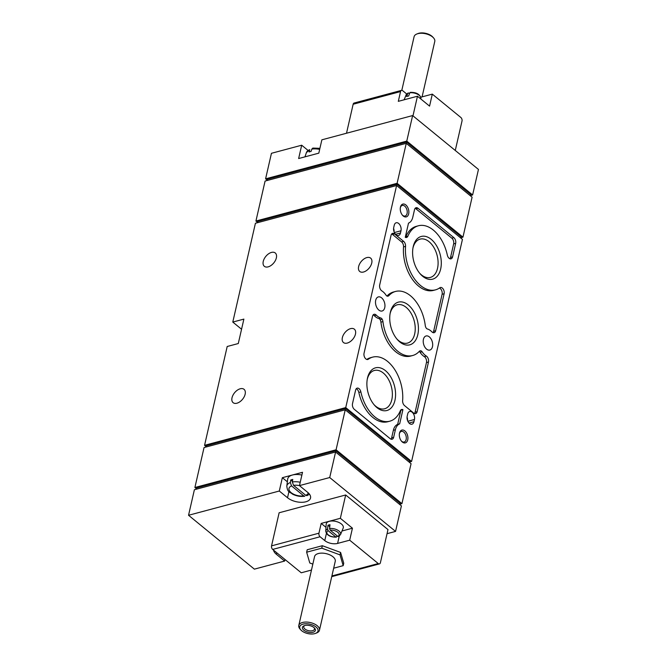 <?xml version="1.0" encoding="UTF-8"?>
<svg xmlns="http://www.w3.org/2000/svg" width="667" height="667" viewBox="0 0 667 667"><rect width="100%" height="100%" fill="white"/><g stroke="black" fill="none" stroke-linecap="round" stroke-linejoin="round"><path stroke-width="1" d="M337.81 536.401L330.173 530.148A6.295 3.227 12.9 0 1 337.769 532.266A6.295 3.227 12.9 0 1 337.81 536.401L338.861 536.126M328.156 530.69L335.793 536.943A6.295 3.227 12.9 0 1 328.197 534.826A6.295 3.227 12.9 0 1 328.156 530.69L327.547 529.056L327.972 525.271L329.765 526.73M327.972 525.271A8.196 4.194 -167.1 0 1 329.99 524.729L329.565 528.514L330.173 530.148M336.843 536.668L335.793 536.943L336.843 536.668M327.547 529.056A7.612 3.894 12.9 0 0 325.738 531.215L326.18 524.195A8.754 4.486 12.9 0 1 335.768 521.402A8.754 4.486 12.9 0 1 343.18 528.089L340.52 534.601A7.612 3.894 12.9 0 0 337.61 530.123A7.612 3.894 12.9 0 0 329.565 528.514M325.98 527.347L321.186 523.42L340.345 518.301L345.681 494.981L387.986 529.59L380.407 562.681A2.651 1.634 -105 0 1 379.448 563.898L332.049 576.563A2.651 1.634 -105 0 1 331.749 576.596M379.448 563.898A2.651 1.634 -105 0 1 378.256 563.557L349.691 540.187L352.443 528.197L341.996 530.99M312.84 564.107L309.771 562.973L306.645 552.201L307.204 549.758L322.336 545.714L340.604 552.443L343.738 563.215L343.18 565.658L333.675 568.201M339.27 536.118L337.594 543.422L349.691 540.187M337.594 543.422A9.28 4.752 12.9 0 1 324.771 540.595L320.085 536.76A2.651 1.634 75 0 1 318.943 533.191L321.186 523.42M311.481 570.052L301.242 572.786L272.686 549.425A2.651 1.634 -105 0 1 271.552 545.856L279.131 512.765L345.681 494.981M340.345 518.301L352.443 528.197M412.973 115.858L417.467 96.223L429.565 106.12L432.308 94.13L420.802 97.207M432.308 94.13L460.872 117.492A2.651 1.634 -105 0 1 462.006 121.06L455.269 150.467M406.695 93.972L402.701 90.704A2.651 1.634 75 0 0 401.509 90.362A2.651 1.634 75 0 0 400.542 91.571L398.307 101.342L417.467 96.223M404.119 99.792L406.128 94.872A7.612 3.894 12.9 0 1 407.795 93.347L406.628 96.532A8.196 4.194 12.9 0 1 408.638 95.998L409.805 92.813A7.612 3.894 12.9 0 1 417.334 94.139A7.612 3.894 12.9 0 1 420.91 98.257L420.869 99.008M407.795 93.347L408.838 93.072L407.795 93.347M410.855 92.538L409.805 92.813M409.513 93.622L408.838 93.072M346.507 133.242L353.151 104.244A2.651 1.634 -105 0 1 354.11 103.026L401.509 90.362M292.454 481.382L290.745 479.982L290.345 482.516A12.54 6.42 12.9 0 0 286.81 486.101L287.694 479.114A13.24 6.778 12.9 0 1 301.884 475.054M290.745 479.982A12.79 6.545 12.9 0 1 292.763 479.448L292.363 481.983L293.547 485.368A9.897 5.069 12.9 0 1 299.466 485.609L329.715 477.539L335.893 450.725L400.083 503.243L399.783 504.544M308.271 492.855A9.897 5.069 12.9 0 1 305.728 495.323L293.547 485.368M291.537 485.901L303.71 495.864A9.897 5.069 12.9 0 1 291.104 492.621A9.897 5.069 12.9 0 1 291.537 485.901L290.345 482.516M305.728 495.323L307.028 495.639L309.496 494.214M286.81 486.101C287.577 492.755 289.703 491.704 292.605 494.189C296.615 496.148 300.692 496.823 304.827 496.231L303.71 495.864M304.969 156.853L306.395 152.61A12.54 6.42 12.9 0 1 309.78 149.666L309.071 151.951A12.79 6.545 12.9 0 1 311.089 151.409L311.797 149.125A12.54 6.42 12.9 0 1 319.668 149.4M319.918 148.324L312.798 148.082L311.797 149.125M309.78 149.666L306.395 152.61M287.36 481.791L282.349 477.689L279.298 491.02L188.544 515.274L254.377 569.143L284.634 561.055L284.992 559.488M188.544 515.274L194.389 489.736L335.568 452.001L401.409 505.869L395.556 531.407L329.715 477.539M387.052 533.683L395.556 531.407M276.763 552.76L276.405 554.319L284.634 561.055M276.405 554.319A13.265 6.795 12.9 0 1 273.528 550.108M279.298 491.02L287.527 497.749A13.265 6.795 12.9 0 0 301.259 502.309A13.265 6.795 12.9 0 0 310.539 498.016A13.265 6.795 12.9 0 0 307.695 492.363L299.466 485.626L302.518 472.303L282.349 477.689M267.217 180.165L265.591 178.839L271.444 153.302L301.692 145.214L298.641 158.538L318.809 153.152L321.861 139.828L412.623 115.566L478.456 169.435L472.611 194.972L406.77 141.104L412.623 115.566M265.591 178.839L406.77 141.104M307.904 150.292L301.692 145.214M470.56 195.523L472.611 194.972M414.44 419.501L413.932 421.719A5.436 3.352 -105 0 1 411.964 424.212A5.436 3.352 -105 0 1 408.204 421.944A5.436 3.352 -105 0 1 407.187 416.2L407.695 413.982A5.436 3.352 -105 0 1 409.663 411.489A5.436 3.352 -105 0 1 413.423 413.757A5.436 3.352 -105 0 1 414.44 419.501L407.845 421.269M400.992 230.774L400.483 232.991A5.436 3.352 -105 0 1 398.516 235.484A5.436 3.352 -105 0 1 394.747 233.217A5.436 3.352 -105 0 1 393.73 227.472L394.239 225.254A5.436 3.352 -105 0 1 396.215 222.761A5.436 3.352 -105 0 1 399.975 225.029A5.436 3.352 -105 0 1 400.992 230.774L394.389 232.541M407.729 439.853A6.628 4.094 75 0 0 404.811 430.865A6.628 4.094 75 0 0 399.458 433.333A6.628 4.094 75 0 0 401.584 441.287A6.628 4.094 75 0 0 407.729 439.853M408.679 213.857A6.628 4.094 75 0 0 405.753 204.877A6.628 4.094 75 0 0 400.4 207.345A6.628 4.094 75 0 0 402.526 215.299A6.628 4.094 75 0 0 408.679 213.857M440.662 269.034A22.094 13.632 75 0 0 430.924 239.103A22.094 13.632 75 0 0 413.081 247.315A22.094 13.632 75 0 0 420.168 273.829A22.094 13.632 75 0 0 440.662 269.034M394.939 400.383A22.094 13.632 75 0 0 385.201 370.452A22.094 13.632 75 0 0 367.367 378.664A22.094 13.632 75 0 0 374.454 405.177A22.094 13.632 75 0 0 394.939 400.383M417.8 334.709A22.094 13.632 75 0 0 408.062 304.777A22.094 13.632 75 0 0 390.22 312.99A22.094 13.632 75 0 0 397.307 339.503A22.094 13.632 75 0 0 417.8 334.709M413.673 413.065L404.552 405.603A4.244 2.618 -105 0 1 402.626 400.592A33.158 20.452 -105 0 0 372.67 357.128A33.158 20.452 -105 0 0 368.334 359.221A4.244 2.618 -105 0 1 367.784 359.488A4.244 2.618 -105 0 1 364.849 357.712A4.244 2.618 -105 0 1 364.049 353.227L372.528 316.233A4.244 2.618 -105 0 1 374.062 314.29A4.244 2.618 -105 0 1 376.296 315.141A14.591 8.996 -105 0 0 380.849 318.017A2.651 1.634 -105 0 1 382.183 319.243A4.244 2.618 -105 0 1 382.933 321.602A33.158 20.452 -105 0 0 412.648 355.519A33.158 20.452 -105 0 0 419.293 351.359A4.244 2.618 -105 0 1 420.143 350.825A4.244 2.618 -105 0 1 420.719 350.775A2.651 1.634 -105 0 1 422.111 351.776A14.591 8.996 -105 0 0 426.33 356.07A4.244 2.618 -105 0 1 428.489 362.023L417.117 411.672A4.244 2.618 -105 0 1 415.583 413.615A4.244 2.618 -105 0 1 413.673 413.065M407.896 236.151A4.244 2.618 -105 0 1 406.553 237.477A4.244 2.618 -105 0 1 405.261 237.319L408.504 223.137A13.265 8.179 -105 0 0 412.79 217.225L414.524 209.671A4.244 2.618 -105 0 1 416.058 207.729A4.244 2.618 -105 0 1 417.967 208.279L453.852 237.635A4.244 2.618 -105 0 1 455.669 243.338L452.568 256.895A4.244 2.618 -105 0 1 451.025 258.838A4.244 2.618 -105 0 1 447.324 255.086A33.158 20.452 -105 0 0 418.384 225.78A33.158 20.452 -105 0 0 407.896 236.151L405.886 236.685A4.244 2.618 -105 0 1 405.461 237.41M396.598 185.518L462.439 239.386L411.581 461.456L345.739 407.587L396.598 185.518L255.419 223.253L232.791 322.069L241.562 329.248M429.356 336.91A7.295 4.502 -105 0 1 432.683 344.372A7.295 4.502 -105 0 1 429.84 350.058A7.295 4.502 -105 0 1 423.612 344.18A7.295 4.502 -105 0 1 426.071 335.968A7.295 4.502 -105 0 1 429.356 336.91M381.624 297.857A7.295 4.502 -105 0 1 384.951 305.319A7.295 4.502 -105 0 1 382.108 311.005A7.295 4.502 -105 0 1 375.88 305.119A7.295 4.502 -105 0 1 378.339 296.915A7.295 4.502 -105 0 1 381.624 297.857M393.655 437.302A4.244 2.618 -105 0 1 392.121 439.245A4.244 2.618 -105 0 1 390.212 438.703L354.327 409.346A4.244 2.618 -105 0 1 352.51 403.635L355.611 390.087A4.244 2.618 -105 0 1 357.153 388.136A4.244 2.618 -105 0 1 360.855 391.888A33.158 20.452 -105 0 0 389.795 421.194A33.158 20.452 -105 0 0 400.283 410.83A4.244 2.618 -105 0 1 401.626 409.496A4.244 2.618 -105 0 1 402.918 409.655L399.675 423.845A13.265 8.179 -105 0 0 395.389 429.748L393.655 437.302L391.637 437.844A4.244 2.618 -105 0 1 391.02 439.178M435.651 330.74A4.244 2.618 -105 0 1 434.117 332.691A4.244 2.618 -105 0 1 431.874 331.841A14.591 8.996 -105 0 0 427.33 328.964A2.651 1.634 -105 0 1 425.996 327.73A4.244 2.618 -105 0 1 425.246 325.371A33.158 20.452 -105 0 0 395.531 291.454A33.158 20.452 -105 0 0 388.886 295.623A4.244 2.618 -105 0 1 388.036 296.156A4.244 2.618 -105 0 1 387.46 296.198A2.651 1.634 -105 0 1 386.068 295.198A14.591 8.996 -105 0 0 381.849 290.904A4.244 2.618 -105 0 1 379.69 284.959L391.062 235.309A4.244 2.618 -105 0 1 392.596 233.358A4.244 2.618 -105 0 1 394.505 233.909L403.627 241.371A4.244 2.618 -105 0 1 405.553 246.39A33.158 20.452 -105 0 0 435.509 289.845A33.158 20.452 -105 0 0 439.845 287.76A4.244 2.618 -105 0 1 440.395 287.494A4.244 2.618 -105 0 1 443.33 289.261A4.244 2.618 -105 0 1 444.122 293.747L435.651 330.74L433.633 331.282A4.244 2.618 -105 0 1 433.016 332.616M206.178 446.648L204.561 445.323L227.197 346.498L238.286 343.538L243.88 319.109L232.791 322.069M366.842 257.579A8.621 5.153 -50.7 0 0 359.588 263.99A8.621 5.153 -50.7 0 0 359.73 271.469A8.621 5.153 -50.7 0 0 369.176 268.059A8.621 5.153 -50.7 0 0 370.652 258.129A8.621 5.153 -50.7 0 0 366.842 257.579M350.567 328.639A8.621 5.153 -50.7 0 0 343.313 335.059A8.621 5.153 -50.7 0 0 343.455 342.53A8.621 5.153 -50.7 0 0 352.901 339.119A8.621 5.153 -50.7 0 0 354.369 329.19A8.621 5.153 -50.7 0 0 350.567 328.639M271.461 252.426A8.621 5.153 -50.7 0 0 264.207 258.838A8.621 5.153 -50.7 0 0 264.349 266.316A8.621 5.153 -50.7 0 0 273.795 262.906A8.621 5.153 -50.7 0 0 275.263 252.968A8.621 5.153 -50.7 0 0 271.461 252.426M240.228 388.778A8.621 5.153 -50.7 0 0 232.975 395.189A8.621 5.153 -50.7 0 0 233.117 402.668A8.621 5.153 -50.7 0 0 242.563 399.258A8.621 5.153 -50.7 0 0 244.039 389.32A8.621 5.153 -50.7 0 0 240.228 388.778M204.561 445.323L345.739 407.587M409.53 462.006L411.581 461.456M196.515 488.836L194.897 487.51L204.052 447.54L345.231 409.813L411.072 463.673L401.918 503.652L336.076 449.783L345.231 409.813M257.554 222.361L255.928 221.035L265.082 181.057L406.261 143.33L472.103 197.19L462.948 237.169L397.107 183.3L406.261 143.33M196.44 489.186L196.732 487.919L335.893 450.725M194.897 487.51L336.076 449.783M206.103 446.99L206.395 445.723L345.556 408.529L409.746 461.055L409.446 462.348M345.256 409.83L345.556 408.529M257.47 222.703L257.762 221.436L396.923 184.242L461.114 236.76L460.822 238.061M396.623 185.543L396.923 184.242M255.928 221.035L397.107 183.3M267.133 180.515L267.425 179.24L406.587 142.046L470.777 194.572L470.485 195.865M406.286 143.347L406.587 142.046M460.897 237.71L462.948 237.169M399.867 504.194L401.918 503.652M356.236 388.744A4.244 2.618 -105 0 1 358.838 392.429L360.855 391.888M389.795 421.194L387.777 421.736A33.158 20.452 -105 0 1 358.838 392.429M400.7 410.113A4.244 2.618 -105 0 1 400.9 410.197L402.918 409.655M400.9 410.197L397.657 424.379L399.675 423.845M391.637 437.844L393.372 430.29A13.265 8.179 -105 0 1 397.657 424.379M415.141 208.337A4.244 2.618 -105 0 1 415.95 208.813L451.834 238.169A4.244 2.618 -105 0 1 453.652 243.88L450.55 257.429A4.244 2.618 -105 0 1 449.933 258.771M405.886 236.685A33.158 20.452 -105 0 1 416.375 226.321L418.384 225.78M439.395 288.069A4.244 2.618 -105 0 1 442.113 294.289L433.633 331.282M435.509 289.845L433.492 290.387A33.158 20.452 -105 0 1 403.535 246.923L405.553 246.39M391.679 233.967A4.244 2.618 -105 0 1 392.488 234.45L401.609 241.913A4.244 2.618 -105 0 1 403.535 246.923M386.96 296.056A33.158 20.452 -105 0 1 393.513 291.996L395.531 291.454M366.767 359.446A33.158 20.452 -105 0 1 370.652 357.67L372.67 357.128M373.145 314.899A4.244 2.618 -105 0 1 374.287 315.674L376.296 315.141M412.648 355.519L410.63 356.061A33.158 20.452 -105 0 1 380.915 322.144A4.244 2.618 -105 0 0 380.165 319.785A2.651 1.634 -105 0 0 378.831 318.551A14.591 8.996 -105 0 1 374.287 315.674M419.201 351.459A2.651 1.634 -105 0 1 420.093 352.318L422.111 351.776M414.482 413.548A4.244 2.618 -105 0 0 415.099 412.206L426.471 362.556A4.244 2.618 -105 0 0 424.312 356.612A14.591 8.996 -105 0 1 420.093 352.318M396.79 338.886A19.827 12.231 75 0 0 407.479 343.105A19.827 12.231 75 0 0 414.666 334.017A19.827 12.231 75 0 0 410.955 313.073A19.827 12.231 75 0 0 397.24 304.794A19.827 12.231 75 0 0 390.078 313.79M373.929 404.561A19.827 12.231 75 0 0 384.626 408.779A19.827 12.231 75 0 0 391.804 399.691A19.827 12.231 75 0 0 388.102 378.748A19.827 12.231 75 0 0 374.387 370.468A19.827 12.231 75 0 0 367.225 379.465M419.643 273.203A19.827 12.231 75 0 0 430.34 277.43A19.827 12.231 75 0 0 437.527 268.342A19.827 12.231 75 0 0 433.817 247.399A19.827 12.231 75 0 0 420.102 239.12A19.827 12.231 75 0 0 412.94 248.116M401.809 90.328L414.09 36.693A10.614 5.436 12.9 0 1 416.85 34L417.959 33.558A9.388 4.811 12.9 0 1 432.658 36.927L433.458 37.802A10.614 5.436 12.9 0 1 434.776 41.429L422.078 96.865M416.85 34A10.614 5.436 12.9 0 1 433.458 37.802M306.645 552.201L321.777 548.157L322.336 545.714M321.777 548.157L340.045 554.886L340.604 552.443M340.045 554.886L343.18 565.658M300.9 629.998L300.1 629.114A10.614 5.436 12.9 0 1 298.783 625.496L314.566 556.561A10.614 5.436 12.9 0 1 326.121 553.635A10.614 5.436 12.9 0 1 335.251 561.297L319.468 630.232A10.614 5.436 12.9 0 1 316.7 632.925L315.599 633.358A9.388 4.811 12.9 0 1 314.716 633.65A9.388 4.811 12.9 0 1 300.9 629.998A9.388 4.811 12.9 0 1 303.535 624.004A9.388 4.811 12.9 0 1 315.833 626.822A9.388 4.811 12.9 0 1 315.599 633.358M314.09 627.672A5.486 2.81 12.9 0 1 314.457 629.148A5.486 2.81 12.9 0 1 312.515 630.707A5.486 2.81 12.9 0 1 306.52 629.998A5.486 2.81 12.9 0 1 303.768 626.697A5.486 2.81 12.9 0 1 304.736 625.529M313.006 632.249A6.628 3.393 12.9 0 1 304.127 630.448A6.628 3.393 12.9 0 1 304.152 625.721A6.628 3.393 12.9 0 1 314.532 628.097A6.628 3.393 12.9 0 1 313.006 632.249M298.783 625.496A10.614 5.436 12.9 0 1 310.338 622.561A10.614 5.436 12.9 0 1 319.468 630.232M402.259 214.974A5.486 3.385 75 0 0 405.102 216.025A5.486 3.385 75 0 0 407.087 213.507A5.486 3.385 75 0 0 406.061 207.72A5.486 3.385 75 0 0 402.276 205.428A5.486 3.385 75 0 0 400.333 207.754M401.317 440.962A5.486 3.385 75 0 0 404.16 442.013A5.486 3.385 75 0 0 406.145 439.503A5.486 3.385 75 0 0 405.119 433.708A5.486 3.385 75 0 0 401.326 431.424A5.486 3.385 75 0 0 399.383 433.75M393.597 228.381A5.436 3.352 -105 0 1 394.072 231.749M407.053 417.108A5.436 3.352 -105 0 1 407.52 420.477M331.899 575.938L378.256 563.557M272.686 549.425L320.085 536.76M271.552 545.856L318.943 533.191M353.151 104.244L400.542 91.571M292.363 481.983A12.54 6.42 12.9 0 1 300.242 482.258M393.372 430.29L395.389 429.748M415.95 208.813L417.967 208.279M451.834 238.169L453.852 237.635M453.652 243.88L455.669 243.338M450.55 257.429L452.568 256.895M442.113 294.289L444.122 293.747M401.609 241.913L403.627 241.371M392.488 234.45L394.505 233.909M387.068 296.106L388.886 295.623M367.167 359.53L368.334 359.221M378.831 318.551L380.849 318.017M380.165 319.785L382.183 319.243M380.915 322.144L382.933 321.602M419.626 351.067L420.719 350.775M424.312 356.612L426.33 356.07M426.471 362.556L428.489 362.023M415.099 412.206L417.117 411.672M288.944 491.554L287.527 497.749M326.413 533.45L324.771 540.595M395.564 234.309L400.483 232.991M409.013 423.036L413.932 421.719M338.511 536.551L340.52 534.601M325.738 531.215C326.738 535.251 330.265 537.227 336.335 537.135M406.128 94.872L408.146 92.93M420.91 98.257C419.918 94.222 416.383 92.246 410.313 92.346"/></g></svg>
